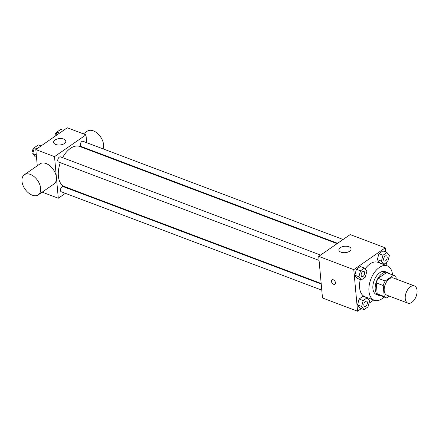 <?xml version="1.0" encoding="UTF-8"?>
<svg xmlns="http://www.w3.org/2000/svg" width="439" height="439" viewBox="0 0 439 439"><rect width="100%" height="100%" fill="white"/><g stroke="black" fill="none" stroke-linecap="round" stroke-linejoin="round"><path stroke-width="0.66" d="M417.05 290.442A9.192 5.317 -69.3 0 1 414.29 299.87A9.192 5.317 -69.3 0 1 407.902 303.129A9.192 5.317 -69.3 0 1 406.174 292.648A9.192 5.317 -69.3 0 1 414.4 285.926A9.192 5.317 -69.3 0 1 417.05 290.442M407.902 303.129L386.863 295.184A9.192 5.317 -69.3 0 1 385.129 284.708A9.192 5.317 -69.3 0 1 393.355 277.986L414.4 285.926M385.919 297.686L378.901 295.035A11.864 6.865 -69.3 0 1 377.2 293.834L376.207 282.892A11.864 6.865 -69.3 0 1 378.188 278.353L386.463 272.624L393.476 275.269L385.201 281.004A11.864 6.865 -69.3 0 0 383.22 285.542L384.213 296.484A11.864 6.865 -69.3 0 0 385.919 297.686A11.864 6.865 -69.3 0 0 386.737 297.9L389.316 296.111M396.219 279.067L396 276.685A11.864 6.865 -69.3 0 0 394.299 275.483A11.864 6.865 -69.3 0 0 393.476 275.269M386.463 272.624A11.864 6.865 -69.3 0 1 387.286 272.838L394.299 275.483M388.949 273.464A12.259 7.095 110.7 0 0 387.423 272.471A12.259 7.095 110.7 0 0 376.459 281.432A12.259 7.095 110.7 0 0 378.764 295.403A12.259 7.095 110.7 0 0 380.569 295.666M378.764 295.403L376.426 294.52A12.259 7.095 -69.3 0 1 374.121 280.548A12.259 7.095 -69.3 0 1 385.085 271.587L387.423 272.471M378.188 278.353L385.201 281.004M377.2 293.834L384.213 296.484M376.207 282.892L383.22 285.542M384.169 297.027A18.389 10.64 -69.3 0 1 374.264 300.254A18.389 10.64 -69.3 0 1 370.801 279.297A18.389 10.64 -69.3 0 1 387.247 265.853A18.389 10.64 -69.3 0 1 392.548 274.825M374.264 300.254L364.908 296.726A18.389 10.64 -69.3 0 1 360.293 279.528M365.094 268.893A18.389 10.64 -69.3 0 1 377.897 262.324L387.247 265.853M367.174 297.801L363.08 296.254L359.107 299.008L357.533 304.935L359.936 308.107L364.024 309.649L367.997 306.899L369.572 300.973L367.174 297.801L363.196 300.55L361.626 306.477L364.024 309.649M364.463 268.064L360.375 266.522L356.402 269.272L354.827 275.198L357.231 278.37L361.319 279.917L365.292 277.163L366.867 271.236L364.463 268.064L360.49 270.819L358.921 276.74L361.319 279.917M385.623 251.975L385.244 247.832L353.779 269.623L357.56 311.213L361.302 308.622M368.947 303.327L373.693 300.04M386.874 265.71L386.572 262.429M386.962 252.485L382.874 250.938L378.901 253.693L377.326 259.619L379.73 262.791L383.818 264.333L387.791 261.584L389.366 255.657L386.962 252.485L382.989 255.235L381.42 261.161L383.818 264.333M385.244 247.832L350.174 234.591L318.709 256.387L322.495 297.971L357.56 311.213M318.709 256.387L353.779 269.623M348.895 246.734A6.13 3.21 174.8 0 1 351.068 248.908A6.13 3.21 174.8 0 1 345.252 252.661A6.13 3.21 174.8 0 1 338.859 250.016A6.13 3.21 174.8 0 1 342.25 246.751A6.13 3.21 174.8 0 1 348.895 246.734M335.506 282.804A2.683 1.674 55.3 0 1 334.984 284.236A2.683 1.674 55.3 0 1 332.082 282.985A2.683 1.674 55.3 0 1 331.933 279.83A2.683 1.674 55.3 0 1 334.101 280.269A2.683 1.674 55.3 0 1 335.506 282.804M334.984 284.236A2.683 1.674 55.3 0 1 332.082 282.985A2.683 1.674 55.3 0 1 331.933 279.83M321.172 283.49L64.56 186.608A21.451 12.413 -69.3 0 1 60.319 162.704M62.574 157.661A21.451 12.413 -69.3 0 1 79.711 146.472L337.103 243.645M343.095 239.496L83.009 141.303A2.76 1.597 110.7 0 0 81.094 142.28A2.76 1.597 110.7 0 0 80.266 145.106A2.76 1.597 110.7 0 0 81.061 146.461L337.586 243.31M321.776 290.13L61.268 191.777A2.76 1.597 -69.3 0 1 60.747 188.633A2.76 1.597 -69.3 0 1 63.216 186.619L321.222 284.022M319.071 260.393L58.563 162.04A2.76 1.597 -69.3 0 1 58.041 158.896A2.76 1.597 -69.3 0 1 60.511 156.882L320.596 255.075M86.692 142.691L85.978 134.85L54.513 156.641L58.299 198.23L65.373 193.325M70.882 189.511L71.37 189.176M87.295 149.331L87.246 148.799M42.193 192.15L58.299 198.23M85.978 134.85L67.277 127.787L35.806 149.578L37.282 165.788M35.806 149.578L54.513 156.641M63.655 139.048A6.13 3.21 174.8 0 1 65.828 141.215A6.13 3.21 174.8 0 1 60.017 144.969A6.13 3.21 174.8 0 1 53.618 142.329A6.13 3.21 174.8 0 1 57.015 139.064A6.13 3.21 174.8 0 1 63.655 139.048M24.354 174.744L40.086 163.846A12.232 7.644 55.3 0 1 49.975 165.849A12.232 7.644 55.3 0 1 56.384 177.427A12.232 7.644 55.3 0 1 54.019 183.963L38.281 194.856A12.232 7.644 55.3 0 1 25.034 189.154A12.232 7.644 55.3 0 1 24.354 174.744A12.232 7.644 55.3 0 1 34.242 176.741A12.232 7.644 55.3 0 1 40.651 188.326A12.232 7.644 55.3 0 1 38.281 194.856M103.077 148.876A12.232 7.644 -124.7 0 0 99.077 135.003A12.232 7.644 -124.7 0 0 87.29 131.162L83.377 133.868M63.534 130.378L60.812 129.351L56.84 132.101L55.89 135.673M56.84 132.101L59.561 133.132M55.232 136.128A2.76 1.597 -69.3 0 1 55.566 133.456A2.76 1.597 -69.3 0 1 57.311 131.771M41.036 145.957L38.314 144.93L34.341 147.685L32.766 153.606L35.164 156.778L36.508 157.288M32.766 153.606L36.294 154.94M34.341 147.685L37.063 148.711M33.101 152.344A2.76 1.597 -69.3 0 1 32.859 149.545A2.76 1.597 -69.3 0 1 34.813 147.356M384.416 260.991L384.438 260.996A2.76 1.597 -69.3 0 1 384.416 260.991A2.76 1.597 -69.3 0 1 383.9 257.847A2.76 1.597 -69.3 0 1 386.364 255.827A2.76 1.597 -69.3 0 1 386.375 255.833A2.76 1.597 -69.3 0 1 387.182 257.188A2.76 1.597 -69.3 0 1 386.353 260.02A2.76 1.597 -69.3 0 1 384.438 260.996A2.76 1.597 -69.3 0 1 383.916 257.852A2.76 1.597 -69.3 0 1 386.386 255.838L386.386 255.838M382.874 250.938L378.901 253.693L377.326 259.619L381.42 261.161M377.326 259.619L379.73 262.791M378.901 253.693L382.989 255.235M361.917 276.57L361.939 276.575A2.76 1.597 -69.3 0 1 361.917 276.57A2.76 1.597 -69.3 0 1 361.401 273.426A2.76 1.597 -69.3 0 1 363.865 271.412A2.76 1.597 -69.3 0 1 363.876 271.412A2.76 1.597 -69.3 0 1 364.683 272.773A2.76 1.597 -69.3 0 1 363.854 275.599A2.76 1.597 -69.3 0 1 361.939 276.575A2.76 1.597 -69.3 0 1 361.418 273.431A2.76 1.597 -69.3 0 1 363.887 271.417L363.887 271.417M360.375 266.522L356.402 269.272L354.827 275.198L358.921 276.74M354.827 275.198L357.231 278.37M356.402 269.272L360.49 270.819M364.622 306.307L364.644 306.312A2.76 1.597 -69.3 0 1 364.622 306.307A2.76 1.597 -69.3 0 1 364.107 303.162A2.76 1.597 -69.3 0 1 366.57 301.143A2.76 1.597 -69.3 0 1 366.581 301.149A2.76 1.597 -69.3 0 1 367.388 302.509A2.76 1.597 -69.3 0 1 366.56 305.335A2.76 1.597 -69.3 0 1 364.644 306.312A2.76 1.597 -69.3 0 1 364.123 303.168A2.76 1.597 -69.3 0 1 366.592 301.154L366.57 301.143M363.08 296.254L359.107 299.008L357.533 304.935L361.626 306.477M357.533 304.935L359.936 308.107M359.107 299.008L363.196 300.55M98.117 153.42L98.605 153.085"/></g></svg>
